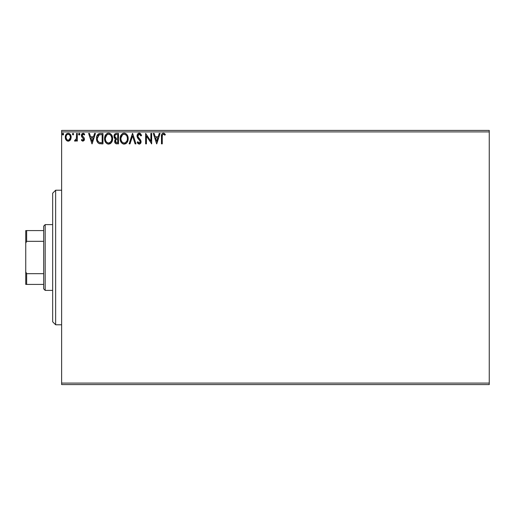 <?xml version="1.0" encoding="UTF-8"?>
<svg xmlns="http://www.w3.org/2000/svg" width="515" height="515" viewBox="0 0 515 515"><rect width="100%" height="100%" fill="white"/><g stroke="black" fill="none" stroke-linecap="round" stroke-linejoin="round"><path stroke-width="0.77" d="M61.633 384.589L489.25 384.589L61.633 384.589L61.633 131.904L489.25 131.904L489.25 383.096L61.633 383.096L61.633 384.589M66.905 133.636L68.205 133.269C66.223 133.726 65.238 135.033 65.257 137.202L66.036 139.926L68.205 141.187L70.381 139.919L71.122 136.527L70.439 134.608L69.506 133.63L68.205 133.269L66.911 133.63L65.656 135.213L65.302 137.923L65.849 139.617L66.963 140.84L68.856 141.097L70.182 140.183M76.529 133.404L77.334 133.404L76.529 133.404L76.342 138.857L75.898 139.868L74.9 140.106L74.514 140.923L75.602 141.065L76.529 139.926L76.529 141.052L77.334 141.052L77.334 133.404L77.334 141.052L77.334 133.404L76.529 133.404L76.4 138.599L74.514 140.923L75.126 141.187L76.529 139.926L76.529 141.052L77.334 141.052L76.529 141.052M82.915 141.187L84.08 140.518L84.428 138.876L83.996 137.692L82.355 136.166L82.226 135.007L83.147 134.209L84.254 135.014L84.711 134.306L83.057 133.269L82.014 133.707L81.383 135.091L81.621 136.662L83.63 139.031L83.037 140.222L81.827 139.443L81.357 140.093L82.02 140.82L82.915 141.187L84.447 139.179L84.19 138.001L82.162 135.439L83.147 134.209L84.254 135.014L84.711 134.306L83.057 133.269L81.357 135.477L81.621 136.662L83.642 139.217L82.864 140.247L81.827 139.443L81.357 140.093L82.915 141.187M99.582 133.475L100.528 133.404L98.494 133.849L96.994 135.793L96.53 138.039L96.871 140.943L97.753 142.597L98.886 143.492L102.961 143.865L102.961 133.404L100.528 133.404C97.741 133.784 96.402 135.484 96.524 138.503C96.402 140.647 97.187 142.314 98.886 143.492L102.961 143.865L102.961 133.404L102.961 143.865L101.371 143.865M116.435 133.404L118.527 133.404L115.637 133.527L114.304 134.801L114.06 137.202L115.618 139.05L114.864 140.041L114.665 141.78L115.592 143.518L118.527 143.865L118.527 133.404L118.527 143.865L118.527 133.404L116.435 133.404C114.8 133.655 113.976 134.647 113.963 136.372L115.618 139.05L114.633 141.277C114.645 142.925 115.45 143.788 117.047 143.865L116.828 143.865M130.005 143.865L129.13 143.865L132.484 133.404L129.13 143.865L130.005 143.865L132.548 135.928L135.091 143.865L135.973 143.865L132.613 133.404L135.973 143.865L132.613 133.404L129.13 143.865L130.005 143.865L132.548 135.928L135.091 143.865L135.973 143.865L135.091 143.865M150.863 133.404L150.863 141.187L145.629 133.404L145.629 143.865L146.434 143.865L146.434 136.063L151.668 143.865L151.668 133.404L150.863 133.404L151.668 133.404L150.863 133.404L150.863 141.187L145.629 133.404L145.629 143.865L146.434 143.865L146.434 136.063L151.668 143.865L151.668 133.404L151.5 143.865M162.27 136.906L162.36 135.291L162.998 134.306L163.789 134.293L164.948 135.149L165.354 134.338L163.377 133.134L162.296 133.514L161.671 134.479L161.465 143.865L162.27 143.865L162.27 136.906C162.025 135.625 162.399 134.724 163.39 134.209L164.948 135.149L165.354 134.338L163.377 133.134C161.781 133.675 161.144 134.898 161.465 136.803L161.465 143.865L162.27 143.865L162.27 136.501M159.244 133.404L160.12 133.404L156.766 143.865L160.12 133.404L159.244 133.404L158.169 136.758L155.234 136.758L154.159 133.404L153.277 133.404L156.637 143.865L160.12 133.404L159.244 133.404L158.169 136.758L155.234 136.758L154.159 133.404L153.277 133.404L156.637 143.865L153.277 133.404L154.159 133.404M139.256 133.134L137.608 134.093L137.042 135.966L137.563 137.827L140.235 141.374L140.003 142.629L139.443 143.035L138.516 142.777L137.808 141.722L137.177 142.365L137.956 143.543L139.198 144.136L140.621 143.318L141.046 141.277L140.492 139.842L138.11 137.009L137.969 135.265L139.314 134.209L140.35 134.84L140.949 135.954L141.606 135.419L140.453 133.585L139.256 133.134C137.795 133.449 137.061 134.396 137.042 135.966L140.267 141.734L139.211 143.061L137.808 141.722L137.177 142.365L139.198 144.136C140.46 143.865 141.084 143.054 141.071 141.696L140.653 140.099L138.11 137.009L137.846 135.979L139.314 134.209L140.949 135.954L141.606 135.419L139.256 133.134M128.19 138.587L127.211 135.014L125.924 133.662L124.147 133.134L122.37 133.675L121.096 135.046L120.137 138.638L121.109 142.256L122.416 143.614L124.212 144.136L125.744 143.717L126.986 142.584L128.19 138.593C128.222 135.606 126.877 133.791 124.147 133.134C121.424 133.816 120.085 135.651 120.137 138.638C120.085 141.657 121.443 143.492 124.212 144.136C126.922 143.421 128.248 141.573 128.19 138.587M112.624 138.587L111.646 135.014L110.365 133.662L108.588 133.134L106.805 133.675L105.53 135.046L104.571 138.638L105.543 142.256L106.85 143.614L108.646 144.136L110.178 143.717L111.427 142.584L112.624 138.593C112.663 135.606 111.317 133.791 108.588 133.134C105.858 133.816 104.519 135.651 104.571 138.638C104.519 141.657 105.878 143.492 108.646 144.136C111.356 143.421 112.682 141.573 112.624 138.587M94.573 133.404L95.449 133.404L92.095 143.865L95.449 133.404L94.573 133.404L93.498 136.758L90.556 136.758L89.481 133.404L88.606 133.404L91.96 143.865L95.449 133.404L94.573 133.404L93.498 136.758L90.556 136.758L89.481 133.404L88.606 133.404L91.96 143.865L88.606 133.404L89.481 133.404M79.465 134.949L78.538 134.138L79.213 133.269L79.883 134.138L79.503 133.353L78.924 133.353L78.705 134.718L79.362 134.988L79.844 134.441L79.213 135.014L79.883 134.138L79.213 133.269L78.538 134.138L78.917 134.93M73.117 133.276L73.709 134.138L73.04 133.269L72.37 134.138L73.04 133.269L73.709 134.138L73.04 133.269L72.377 133.99L73.04 135.014L73.709 134.138L73.04 135.014L73.709 134.138L73.04 135.014L72.37 134.138L73.04 135.014M63.648 134.138L62.978 133.269L62.302 134.138L62.978 135.014L62.302 134.138L62.978 133.269L63.609 133.836L63.126 133.288L62.566 133.443L62.682 134.93L63.268 134.93L63.648 134.138L62.688 134.93M489.25 130.411L61.633 130.411L61.633 383.096L489.25 383.096L489.25 384.589L489.25 131.904L61.633 131.904L61.633 130.411L489.25 130.411L489.25 131.904L489.25 130.411M162.27 143.865L161.465 143.865M161.671 134.479L161.8 134.157M161.993 133.842L163.01 133.166M163.377 133.134L165.354 134.338L164.948 135.149L163.191 134.228M164.33 134.634L163.39 134.209M164.497 133.514L163.963 133.237M156.702 141.342L155.575 137.827L157.828 137.827L156.702 141.342L155.575 137.827L157.828 137.827L156.702 141.342M146.434 143.865L145.629 143.865L145.816 133.404M139.468 133.147L139.803 133.218M141.606 135.419L140.949 135.954L140.363 134.853M139.623 134.254L138.999 134.248M138.696 134.37L137.975 135.252M137.878 135.625L137.865 136.25M139.076 138.29L139.449 138.677M141.046 142.127L140.968 142.533M140.962 142.552L140.621 143.318M137.177 142.365L137.808 141.722L138.001 142.076M138.722 142.932L139.211 143.061M140.009 142.629L140.183 142.275M140.247 141.973L140.235 141.374M140.138 141.02L139.636 140.222M139.983 140.692L139.295 139.855M138.786 139.346L139.288 139.855M138.438 138.979L138.136 138.632M138.123 138.612L137.827 138.232M137.344 137.389L137.08 136.449M137.17 136.893L137.08 136.488M137.396 134.447L138.046 133.591M138.316 133.391L138.76 133.198M137.923 133.707L137.608 134.093M138.059 142.166L137.808 141.722M141.071 141.696L141.046 141.277M128.132 139.52L124.212 144.136M123.722 144.103L123.278 144.007M121.682 142.996L120.555 141.162M120.549 141.129L120.362 140.531M120.214 139.803L120.15 139.114M120.15 138.168L120.233 137.363M120.742 135.683L120.542 136.172M121.096 135.039L122.177 133.816M122.873 133.398L123.214 133.269M123.233 133.263L123.664 133.166M124.63 133.166L125.068 133.263M126.027 133.726L127.218 135.02M126.645 134.28L127.211 135.007M127.662 135.857L127.849 136.34M127.965 136.726L127.656 135.838M128.074 137.241L128.132 137.64M125.982 143.569L126.407 143.234M126.69 142.951L126.986 142.584M127.25 142.192L127.508 141.722M120.574 141.2L121.109 142.256M127.096 140.486L127.269 139.803M124.617 143.022L124.179 143.061C121.978 142.507 120.903 141.039 120.941 138.638L120.986 139.398L120.941 138.638C120.89 136.224 121.971 134.75 124.179 134.209C126.355 134.75 127.424 136.211 127.385 138.593L127.34 137.84L127.385 138.593C127.43 140.994 126.362 142.481 124.179 143.061L124.366 143.054M121.463 141.097L121.843 141.728M121.115 140.119L120.986 139.398M121.495 141.155L121.122 140.144M122.029 141.966L122.454 142.385L122.029 141.966M123.8 143.035L122.937 142.726M123.072 134.46L123.426 134.318M120.986 137.885L122.48 134.84M121.92 135.419L121.418 136.256M126.922 136.295L127.141 136.874M125.596 134.64L126.613 135.728M124.553 134.235L124.92 134.312M127.372 138.973L127.34 139.353M116.544 143.84L115.843 143.659M115.399 143.357L114.961 142.752M114.774 142.275L114.665 141.78M115.238 138.857L114.897 138.619M114.549 138.265L114.208 137.66M114.298 134.808L114.755 134.119M114.967 133.913L115.63 133.533M114.935 137.228L114.768 136.372C114.845 135.091 115.521 134.454 116.802 134.473L117.723 134.473L117.723 138.368L116.036 138.245L117.317 138.368L116.036 138.245L114.781 136.147L114.813 136.829M115.791 142.391L115.592 140.415L116.216 139.636L117.311 139.443L116.686 139.488M115.92 139.868L115.444 141.258C115.482 140.035 116.107 139.43 117.311 139.443L117.723 139.443L117.723 142.797L116.886 142.797L115.444 141.258L115.766 142.359M115.753 138.129L114.948 137.26M114.813 135.915L115.585 134.705M115.315 134.917L115.07 135.245M114.948 135.484L114.832 135.825M117.311 139.443L117.723 139.443L117.723 142.797L116.886 142.797M112.566 139.533L108.646 144.136M108.156 144.103L107.712 144.007M106.129 143.009L104.983 141.123M104.976 141.116L104.796 140.531M104.584 138.168L104.667 137.363M105.176 135.683L104.976 136.172M105.53 135.039L106.096 134.299M107.307 133.398L107.648 133.269M107.667 133.263L108.105 133.166M109.058 133.166L109.508 133.263M110.461 133.726L111.652 135.02M111.086 134.28L111.646 135.007M112.083 135.831L112.283 136.34M112.508 137.241L112.566 137.64M110.416 143.569L110.841 143.234M104.584 139.114L104.622 139.584M105.009 141.2L105.543 142.256M109.695 134.447L111.053 135.728L111.774 137.84M111.53 140.486L111.819 138.593C111.864 140.994 110.796 142.481 108.614 143.061L108.234 143.035L108.614 143.061C106.418 142.507 105.337 141.039 105.375 138.638C105.324 136.224 106.405 134.75 108.614 134.209C110.789 134.75 111.858 136.211 111.819 138.593L111.71 139.803M110.815 141.85L108.8 143.054M105.903 141.097L106.277 141.728M105.375 138.638L105.421 139.398L105.375 138.638M105.549 140.119L105.421 139.398M105.929 141.155L105.556 140.144M106.463 141.966L106.888 142.385L106.463 141.966M108.234 143.035L107.371 142.726M107.506 134.46L107.86 134.318M105.421 137.885L106.914 134.84M106.354 135.419L105.852 136.256M111.356 136.295L111.053 135.728M110.603 135.142L109.714 134.454M108.987 134.235L109.354 134.312M109.56 142.861L110.641 142.063M100.116 143.801L99.53 143.704M96.884 140.981L96.756 140.537M96.743 140.498L96.633 139.971M96.575 139.546L96.53 138.863M96.53 138.046L96.524 138.503M96.53 138.033L96.569 137.582M97.895 134.331L98.526 133.836M98.011 141.342L99.311 142.501C97.882 141.599 97.219 140.267 97.329 138.503L99.138 134.743L98.661 135.02L102.157 134.473L102.157 142.797L99.311 142.501L97.741 140.814M97.953 135.831L98.661 135.02M98.095 135.619L98.371 135.278M101.043 142.784L100.457 142.745M97.406 137.408L97.496 136.971M92.031 141.342L90.897 137.827L93.151 137.827L92.031 141.342L90.897 137.827L93.151 137.827L92.031 141.342M81.357 140.093L81.827 139.443L83.037 140.222M83.597 139.559L83.198 138.2M83.642 139.217L82.645 137.73M81.589 134.338L81.776 134.009M83.456 133.314L83.797 133.443M84.029 133.572L84.376 133.861M84.711 134.306L84.254 135.014M83.147 134.209L82.561 134.454M82.419 134.621L82.226 135.001M82.213 135.046L82.535 136.398M82.181 135.22L82.973 136.778M84.441 139.353L84.248 138.136M84.273 140.144L84.415 139.617M78.538 134.138L79.213 133.269L79.87 133.99M79.136 133.276L79.497 133.346M74.958 141.162L74.514 140.923L74.9 140.106L75.486 140.202M75.126 141.187L74.514 140.923M74.9 140.106L75.261 140.247L74.9 140.106M76.181 139.372L76.516 137.202M76.523 136.501L76.529 135.973M76.51 137.286L76.497 137.614M76.478 137.943L76.4 138.599M69.969 140.421L68.798 141.116M68.044 141.181L68.373 141.181M67.607 141.11L66.699 140.653M65.682 139.288L65.457 138.683M65.437 138.612L65.302 137.917M65.263 136.868L65.257 137.202M65.353 136.185L65.296 136.527M65.431 135.851L65.534 135.516M65.65 135.213L65.978 134.608M66.377 134.08L66.725 133.765M70.568 139.61L71.16 137.202C71.179 135.033 70.195 133.72 68.205 133.269M68.379 133.276L69.358 133.546M70.446 134.615L70.697 135.059M71.16 137.202L71.147 137.563M70.98 138.612L70.729 139.301M67.504 134.364L68.212 134.209C69.673 134.582 70.394 135.58 70.355 137.196C70.394 138.825 69.673 139.842 68.212 140.247L68.212 140.247C66.744 139.835 66.029 138.825 66.062 137.196L66.184 136.192L66.062 137.196C66.023 135.58 66.738 134.582 68.212 134.209L69.712 135.033M69.853 135.245L70.323 136.687M70.33 137.717L69.847 139.166L68.714 140.164M67.954 140.222L66.873 139.578L66.087 137.711M68.212 134.209L67.703 134.286M67.246 134.505L66.564 135.245L67.246 134.505M69.371 134.66L69.036 134.421M68.624 140.189L70.304 137.904M62.901 133.276L63.261 133.353M127.205 137.106L127.34 137.84M126.812 141.162L126.632 141.496M125.596 142.597L125.274 142.79M116.995 138.361L116.667 138.348M116.802 134.473L117.723 134.473L117.723 138.368L117.317 138.368M111.246 141.162L111.066 141.496M101.288 134.473L102.157 134.473L102.157 142.797L101.629 142.797M97.528 140.177L97.419 139.681M99.266 134.692L99.659 134.589M66.062 137.196L66.094 136.687M66.184 136.192L66.564 135.245M68.714 134.28L69.171 134.505M70.24 138.22L69.847 139.166M67.703 140.164L67.246 139.926M55.652 324.785L52.665 321.791L52.665 193.209L55.652 190.215L61.633 190.215L55.652 190.215L55.652 324.785L61.633 324.785L55.652 324.785L55.652 190.215L52.665 193.209L52.665 321.791L55.652 324.785M43.691 273.671L43.691 288.896L45.185 290.396L45.185 224.604L43.691 226.104L43.691 273.671L43.691 226.104L45.185 224.604L45.185 290.396L52.665 290.396L45.185 290.396L43.691 288.896L43.691 273.671L26.645 273.671L25.75 271.856L25.75 243.144L26.645 241.329L43.691 241.329L26.645 241.329L26.645 230.585L25.75 230.585L25.75 243.144L25.75 230.585L26.645 230.585L26.645 241.329L25.75 243.144L25.75 284.415L43.691 284.415L26.645 284.415L26.645 273.671L26.645 284.415L25.75 284.415L25.75 271.856L26.645 273.671L43.691 273.671M52.665 224.604L45.185 224.604L52.665 224.604M43.691 230.585L26.645 230.585L43.691 230.585"/></g></svg>

